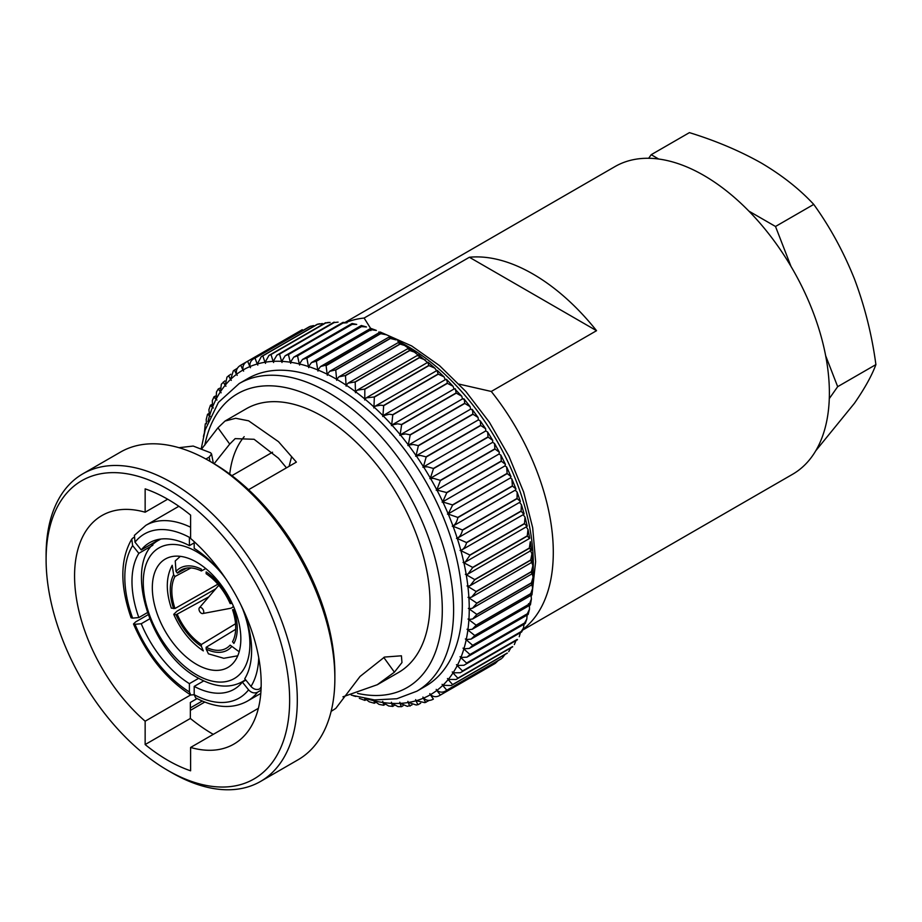 <?xml version="1.0" encoding="UTF-8"?>
<svg xmlns="http://www.w3.org/2000/svg" width="922" height="922" viewBox="0 0 922 922"><rect width="100%" height="100%" fill="white"/><g stroke="black" fill="none" stroke-linecap="round" stroke-linejoin="round"><path stroke-width="1.38" d="M468.895 597.675L471.638 597.099L476.132 591.705A192.859 111.343 60 0 0 476.109 591.498L467.903 586.427A187.443 108.22 60 0 1 468.895 597.675A6.535 3.769 -120 0 1 468.03 597.341A6.535 3.769 60 0 1 468.364 597.514A6.535 3.769 60 0 1 468.918 597.871A187.443 108.22 60 0 1 469.24 608.785L472.479 608.209L476.812 603.311L531.441 571.767C533.608 573.207 533.631 573.565 531.521 572.827M467.88 586.219L470.139 585.677L474.749 579.777A192.859 111.343 60 0 0 474.715 579.569L466.232 574.706A187.443 108.22 60 0 1 467.88 586.219A6.535 3.769 -120 0 1 467.028 585.966A6.535 3.769 60 0 1 467.685 586.288A6.535 3.769 60 0 1 467.903 586.427M466.198 574.498L468.007 573.991L472.686 567.606A192.859 111.343 60 0 0 472.64 567.387L463.904 562.777A187.443 108.22 60 0 1 466.198 574.498A6.535 3.769 -120 0 1 465.356 574.325A6.535 3.769 60 0 1 466.232 574.706M526.185 526.819L527.995 529.482L527.269 535.855A192.859 111.343 60 0 1 527.315 536.062L529.562 538.448L468.007 573.991M463.847 562.558L465.241 562.109L469.943 555.228A192.859 111.343 60 0 0 469.897 555.021L460.919 550.688A187.443 108.22 60 0 1 463.847 562.558A6.535 3.769 -120 0 1 463.04 562.466A6.535 3.769 60 0 1 463.904 562.777M523.2 514.73A6.535 3.769 -120 0 0 523.166 514.707L525.021 517.092L524.526 523.489A192.859 111.343 60 0 1 524.572 523.696L527.038 526.439L465.241 562.109M519.409 502.49A6.535 3.769 -120 0 1 519.582 502.536L521.403 504.622L521.114 510.984A192.859 111.343 60 0 1 521.172 511.203L523.857 514.303L460.862 550.469C463.524 549.316 465.414 546.746 466.555 542.735A192.859 111.343 60 0 0 466.486 542.528L457.3 538.494A187.443 108.22 60 0 1 460.862 550.469A6.535 3.769 -120 0 1 460.066 550.457A6.535 3.769 60 0 1 460.919 550.688M515.041 490.274A6.535 3.769 -120 0 1 515.352 490.331L517.15 492.141L517.069 498.422A192.859 111.343 60 0 1 517.138 498.641L520.342 501.361L520.031 502.133L457.231 538.287C459.755 536.881 461.519 534.184 462.51 530.173A192.859 111.343 60 0 0 462.441 529.966L453.071 526.289A187.443 108.22 60 0 1 457.231 538.287A6.535 3.769 -120 0 1 456.471 538.356A6.535 3.769 60 0 1 457.3 538.494M510.108 478.126A6.535 3.769 -120 0 1 510.534 478.138L511.883 478.956L512.39 485.871A192.859 111.343 60 0 1 512.482 486.078L515.963 488.96L515.571 489.974L452.99 526.07C455.376 524.434 456.989 521.61 457.854 517.622A192.859 111.343 60 0 0 457.773 517.403L448.253 514.096A187.443 108.22 60 0 1 452.99 526.07A6.535 3.769 -120 0 1 452.264 526.22A6.535 3.769 60 0 1 453.071 526.289M504.611 466.094A6.535 3.769 -120 0 1 505.141 466.048L506.651 466.97L507.123 473.378A192.859 111.343 60 0 1 507.215 473.585L510.995 476.593L510.511 477.884L448.242 513.842L452.598 505.118A192.859 111.343 60 0 0 452.495 504.91L442.86 502.006A187.443 108.22 60 0 1 448.161 513.888A6.535 3.769 -120 0 1 447.47 514.119A6.535 3.769 60 0 1 448.253 514.096M442.756 501.798L446.767 492.751A192.859 111.343 60 0 0 446.663 492.544L436.924 490.078A187.443 108.22 60 0 1 442.756 501.798A6.535 3.769 -120 0 1 442.606 501.891A6.535 3.769 -120 0 1 442.111 502.11A6.535 3.769 60 0 1 442.86 502.006M498.595 454.246A6.535 3.769 -120 0 1 499.205 454.12L500.888 455.191L505.44 464.342L505.037 465.841A6.535 3.769 -120 0 1 504.887 465.933L442.606 501.891M436.821 489.87L440.393 480.581A192.859 111.343 60 0 0 440.278 480.374L433.916 478.449L430.482 478.357A187.443 108.22 60 0 1 436.821 489.87A6.535 3.769 -120 0 1 436.452 490.135A6.535 3.769 -120 0 1 436.21 490.25A6.535 3.769 60 0 1 436.924 490.078M430.482 478.357A6.535 3.769 60 0 0 429.802 478.61L492.083 442.652A6.535 3.769 -120 0 1 492.763 442.399L494.515 443.459L494.907 448.83A192.859 111.343 60 0 1 495.022 449.037L499.344 452.241L499.102 453.912A6.535 3.769 -120 0 1 498.733 454.177A6.535 3.769 -120 0 1 498.491 454.292M499.344 452.241L494.515 443.459M433.513 468.653A192.859 111.343 60 0 0 433.398 468.457L427.462 466.82L423.567 466.912A187.443 108.22 60 0 1 430.367 478.149L433.513 468.653L488.141 437.12L492.728 440.359L492.648 442.191A6.535 3.769 -120 0 1 492.083 442.652M423.44 466.705L426.16 457.047A192.859 111.343 60 0 0 426.033 456.851L420.57 455.48L416.202 455.802A187.443 108.22 60 0 1 423.44 466.705A6.535 3.769 -120 0 1 422.921 467.247A6.535 3.769 60 0 1 423.152 467.097L485.433 431.139A6.535 3.769 -120 0 1 485.848 430.954L487.657 432.061L488.026 436.913A192.859 111.343 60 0 1 488.141 437.12M492.728 440.359L487.657 432.061M416.064 455.606L418.369 445.799A192.859 111.343 60 0 0 418.242 445.614L413.263 444.496L408.434 445.072A187.443 108.22 60 0 1 416.064 455.606A6.535 3.769 -120 0 1 415.603 456.206A6.535 3.769 60 0 1 416.041 455.883L478.322 419.925A6.535 3.769 -120 0 1 478.483 419.844L480.327 420.974L480.662 425.307A192.859 111.343 60 0 1 480.788 425.503L485.629 428.753L485.721 430.747A6.535 3.769 -120 0 1 485.295 431.219M485.629 428.753L480.327 420.974M472.571 410.255L472.859 414.082A192.859 111.343 60 0 1 472.998 414.266L478.08 417.493L472.145 409.31L472.571 410.255L470.785 409.068L408.434 445.072A6.535 3.769 60 0 0 407.881 445.557A6.535 3.769 -120 0 0 408.285 444.888L410.186 434.988L464.815 403.456L470.105 406.625L470.577 408.93A6.535 3.769 -120 0 1 470.381 409.31M410.186 434.988A192.859 111.343 60 0 0 410.048 434.815L405.588 433.916L400.298 434.804A187.443 108.22 60 0 1 408.285 444.888M462.579 398.846L400.298 434.804A6.535 3.769 60 0 0 399.802 435.357A6.535 3.769 -120 0 0 400.148 434.619L401.646 424.673L456.275 393.129L461.761 396.206L462.429 398.661A6.535 3.769 -120 0 1 462.325 398.961M462.856 398.65L464.411 399.964L464.676 403.271A192.859 111.343 60 0 1 464.815 403.456M401.646 424.673A192.859 111.343 60 0 0 401.496 424.5L397.589 423.809L391.838 425.019A187.443 108.22 60 0 1 400.148 434.619M461.761 396.206L454.546 388.715L391.838 425.019A6.535 3.769 60 0 0 391.401 425.641A6.535 3.769 -120 0 0 391.689 424.846L392.795 414.877L447.424 383.345L453.071 386.283L453.97 388.888A6.535 3.769 -120 0 1 453.924 389.072M455.376 388.83L456.125 392.956A192.859 111.343 60 0 1 456.275 393.129M392.795 414.877A192.859 111.343 60 0 0 392.645 414.727L389.303 414.209L383.103 415.787A187.443 108.22 60 0 1 391.689 424.846M383.932 415.107L383.103 415.787A6.535 3.769 60 0 0 382.711 416.479A6.535 3.769 -120 0 0 382.941 415.626L383.679 405.68L438.296 374.148L444.081 376.914L445.222 379.668A6.535 3.769 -120 0 0 445.222 379.668M383.921 415.096L445.914 379.311L447.078 380.844L447.262 383.183A192.859 111.343 60 0 1 447.424 383.345M383.679 405.68A192.859 111.343 60 0 0 383.517 405.53L380.763 405.173L375.208 406.164L374.125 407.144A187.443 108.22 60 0 1 382.941 415.626M375.208 406.164L437.005 370.483L438.146 373.998A192.859 111.343 60 0 1 438.296 374.148M373.963 407.005L374.332 397.117A192.859 111.343 60 0 0 374.171 396.979L366.311 397.831L364.962 399.145A187.443 108.22 60 0 1 373.963 407.005A6.535 3.769 -120 0 1 373.802 407.904A6.535 3.769 60 0 1 374.125 407.144M366.299 397.831L427.854 362.288L428.799 365.435A192.859 111.343 60 0 1 428.961 365.585L434.838 368.143L436.141 370.056M364.789 399.007L364.824 389.234A192.859 111.343 60 0 0 364.663 389.107L357.252 390.144L355.65 391.827A187.443 108.22 60 0 1 364.789 399.007A6.535 3.769 -120 0 1 364.686 399.964A6.535 3.769 60 0 1 364.962 399.145M418.53 354.774L426.874 361.943M417.931 355.869C418.611 354.221 419.037 354.463 419.199 356.584L419.291 357.563A192.859 111.343 60 0 1 419.452 357.69L425.376 360.006M355.477 391.7L355.189 382.065A192.859 111.343 60 0 0 355.028 381.95L348.113 383.137L346.246 385.223A187.443 108.22 60 0 1 355.477 391.7A6.535 3.769 -120 0 1 355.443 392.691A6.535 3.769 60 0 1 355.65 391.827M348.101 383.137L409.057 347.94L417.459 354.521M408.527 349.265C409.08 347.363 409.449 347.559 409.599 349.841L409.656 350.406A192.859 111.343 60 0 1 409.817 350.521L415.753 352.561M346.073 385.108L345.485 375.646A192.859 111.343 60 0 0 345.312 375.542L338.904 376.844L336.784 379.368A187.443 108.22 60 0 1 346.073 385.108A6.535 3.769 -120 0 1 346.096 386.134A6.535 3.769 60 0 1 346.246 385.223M338.904 376.844L399.491 341.866L407.927 347.801M399.065 343.41C399.48 341.255 399.768 341.394 399.929 343.825L399.941 344.01A192.859 111.343 60 0 1 400.102 344.113L405.991 345.854M336.622 379.265L335.746 370.022A192.859 111.343 60 0 0 335.585 369.929L329.696 371.312L327.333 374.286A187.443 108.22 60 0 1 336.622 379.265A6.535 3.769 -120 0 1 336.703 380.325A6.535 3.769 60 0 1 336.784 379.368M335.746 370.022L390.375 338.478L396.137 339.895L389.914 336.553L329.696 371.312M326.088 365.711L380.659 333.672L386.237 334.744L380.29 332.047L320.533 366.553L317.917 370.022A187.443 108.22 60 0 1 327.16 374.205L326.088 365.711M316.488 362.046L316.396 361.24L371.024 329.696L376.349 330.422L370.759 328.359L311.452 362.6L308.616 366.576A187.443 108.22 60 0 1 317.756 369.953L316.488 362.046M308.616 366.576A6.535 3.769 60 0 0 308.72 367.648A6.535 3.769 -120 0 0 308.444 366.518L306.888 358.128L361.516 326.595L366.483 326.964L361.332 325.501L361.355 326.549A192.859 111.343 60 0 1 361.516 326.595M306.888 358.128A192.859 111.343 60 0 0 306.726 358.082L302.508 359.465L299.443 363.971A6.535 3.769 60 0 0 299.604 365.066A6.535 3.769 -120 0 0 299.281 363.936L297.541 355.892L352.169 324.36L356.71 324.406L352.066 323.507L352.008 324.325A192.859 111.343 60 0 1 352.169 324.36M297.541 355.892A192.859 111.343 60 0 0 297.391 355.869L293.738 357.171L290.465 362.231A6.535 3.769 60 0 0 290.695 363.349A6.535 3.769 -120 0 0 290.303 362.208L288.425 354.555L343.042 323.011L347.064 322.781L342.972 322.377L342.892 323A192.859 111.343 60 0 1 343.042 323.011M288.425 354.555A192.859 111.343 60 0 0 288.263 354.532L285.198 355.731L281.717 361.366A6.535 3.769 60 0 0 282.005 362.484A6.535 3.769 -120 0 0 281.567 361.355L279.562 354.106L334.19 322.562L338.097 322.124L334.041 322.562A192.859 111.343 60 0 1 334.19 322.562M279.562 354.106A192.859 111.343 60 0 0 279.412 354.106L276.911 355.154L273.258 361.355A6.535 3.769 60 0 0 273.604 362.496A6.535 3.769 -120 0 0 273.108 361.366L271.022 354.544L325.639 323.011L330.099 322.412M271.022 354.544A192.859 111.343 60 0 0 270.872 354.567L268.947 355.443L265.121 362.231A6.535 3.769 60 0 0 265.524 363.36A6.535 3.769 -120 0 0 264.971 362.254L262.828 355.892L317.456 324.348L322.423 323.564M262.828 355.892A192.859 111.343 60 0 0 262.689 355.915L261.329 356.584L257.342 363.971A6.535 3.769 60 0 0 257.803 365.1A6.535 3.769 -120 0 0 257.203 364.006L255.025 358.116L309.654 326.584L313.549 325.558M310.806 326.111L254.898 358.162C251.13 359.857 249.482 362.657 249.966 366.564A6.535 3.769 60 0 0 250.484 367.682A6.535 3.769 -120 0 0 249.839 366.61L247.661 361.228L302.174 329.742A192.859 111.343 60 0 1 302.289 329.684M247.661 361.228A192.859 111.343 60 0 0 247.545 361.286L302.174 329.742L247.545 361.286C243.881 363.176 242.371 366.08 243.039 369.999A6.535 3.769 60 0 0 243.604 371.105A6.535 3.769 -120 0 0 242.924 370.068L240.78 365.193L247.015 361.585M247.234 361.459L240.78 365.193M240.734 365.216L240.665 365.262C237.104 367.348 235.744 370.356 236.585 374.263A6.535 3.769 60 0 0 237.196 375.346A6.535 3.769 -120 0 0 236.481 374.344L234.395 369.999M230.742 374.24L226.985 377.11L225.245 385.189A187.443 108.22 60 0 1 230.546 379.438A6.535 3.769 -120 0 1 231.295 380.394A6.535 3.769 60 0 1 230.65 379.334L233.312 370.851L237.576 368.12M230.546 379.438L228.564 375.623M225.245 385.189A6.535 3.769 60 0 0 225.936 386.214A6.535 3.769 -120 0 0 225.152 385.304L223.297 382.031M219.713 388.185L218.18 389.061L216.451 392.046L216.174 399.111A187.443 108.22 60 0 1 220.335 391.919A6.535 3.769 -120 0 1 221.142 392.784A6.535 3.769 60 0 1 220.416 391.792L221.349 384.197L224.841 380.901M220.335 391.919L218.618 389.199M216.174 399.111A6.535 3.769 60 0 0 216.935 400.056A6.535 3.769 -120 0 0 216.105 399.249L215.16 398.385C213.777 396.898 213.581 396.46 214.572 397.082M211.587 404.608L210.435 405.265L208.891 409.76L209.559 415.741A187.443 108.22 60 0 1 212.486 407.259A6.535 3.769 -120 0 1 213.339 408.008A6.535 3.769 60 0 1 212.544 407.109L212.302 400.586L213.973 396.863L215.299 396.091M212.486 407.259L211.795 406.694C210.181 405.219 209.974 404.862 211.161 405.645M209.559 415.741A6.535 3.769 60 0 0 210.204 416.433A6.535 3.769 -120 0 0 209.501 415.903L208.418 414.842M206.447 423.797L206.217 419.498L207.531 414.301L208.579 413.69M203.428 436.567L204.096 433.778M190.647 694.946L145.146 721.211L145.146 744.561A159.852 92.292 -120 0 0 190.6 770.804L190.6 747.454A131.95 76.18 60 0 0 233.854 744.112A131.95 76.18 60 0 0 257.814 653.053A131.95 76.18 60 0 0 190.6 538.46L190.6 515.11A159.852 92.292 -120 0 0 167.873 499.321A159.852 92.292 -120 0 0 145.146 488.867L145.146 512.217L167.677 499.205M145.146 721.211A131.95 76.18 60 0 1 77.944 606.618A131.95 76.18 60 0 1 101.904 515.559A131.95 76.18 60 0 1 145.146 512.217M286.465 467.834L278.479 458.234L254.103 439.287L235.156 438.63L229.716 444.093L214.111 463.72M229.739 474.046A131.95 76.18 60 0 1 244.192 436.682M171.699 772.659L167.873 770.446A172.218 99.426 60 0 1 46.1 559.527A172.218 99.426 60 0 1 167.873 489.225A172.218 99.426 60 0 1 289.646 700.144A172.218 99.426 60 0 1 167.873 770.446L171.699 772.659A177.635 102.549 60 0 0 260.523 781.453L298.071 759.774A177.635 102.549 60 0 0 334.859 678.454A177.635 102.549 60 0 0 209.259 460.908L213.086 463.121A172.218 99.426 60 0 1 334.859 674.04L334.859 678.454M46.1 559.527L46.1 555.113A177.635 102.549 60 0 1 82.888 473.793A177.635 102.549 60 0 1 171.699 482.586A177.635 102.549 60 0 1 287.745 639.119A177.635 102.549 60 0 1 260.523 781.453M331.136 711.369L335.781 708.407L360.029 676.471L384.52 657.063L401.416 655.796L401.969 662.561L394.409 672.173L377.248 684.735L342.938 696.813M201.987 448.53L217.961 427.796L225.014 421.054L246.22 408.792A152.257 87.901 60 0 1 322.343 416.329A152.257 87.901 60 0 1 421.815 550.503A152.257 87.901 60 0 1 398.477 672.507L377.259 684.758M225.014 421.054L235.663 418.277L248.606 420.812L278.479 441.661L296.377 462.118L248.583 489.709M336.703 387.332A177.635 102.549 60 0 1 452.748 543.853A177.635 102.549 60 0 1 425.515 686.198L416.813 691.223A177.635 102.549 60 0 0 444.047 548.878A177.635 102.549 60 0 0 328.002 392.357A177.635 102.549 60 0 0 239.19 383.552L247.891 378.527A177.635 102.549 60 0 1 336.703 387.332M344.874 322.539L614.962 166.594A177.635 102.549 60 0 1 703.786 175.399A177.635 102.549 60 0 1 819.819 331.92A177.635 102.549 60 0 1 792.597 474.265L522.497 630.199M345.704 322.619A177.635 102.549 60 0 1 364.109 318.044L469.379 257.261A177.635 102.549 60 0 1 532.962 274.018A177.635 102.549 60 0 1 596.546 330.687L491.276 391.458A177.635 102.549 60 0 1 522.843 629.438M196.582 664.37A62.592 36.142 60 0 1 155.691 609.212A62.592 36.142 60 0 1 165.292 559.055A62.592 36.142 60 0 1 196.582 562.155A62.592 36.142 60 0 1 237.473 617.314A62.592 36.142 60 0 1 227.884 667.47A62.592 36.142 60 0 1 196.582 664.37M370.632 328.428L364.109 318.044M530.588 550.78L531.936 553.799L530.738 559.965A192.859 111.343 60 0 1 530.749 560.161C533.077 561.671 533.216 562.19 531.187 561.717M531.936 553.799L532.593 561.913L471.638 597.099M470.139 585.677L531.418 550.296L530.3 541.744L529.343 548.037A192.859 111.343 60 0 1 529.378 548.244C531.844 549.812 532.109 550.48 530.162 550.261M511.883 478.956L515.963 488.96M506.651 466.97L510.995 476.593M500.853 455.122L501.291 461.012A192.859 111.343 60 0 1 501.395 461.219L505.44 464.342M478.08 417.493L478.345 419.648A6.535 3.769 -120 0 1 478.045 420.086M389.614 338.328C389.845 335.954 390.041 335.977 390.202 338.397A192.859 111.343 60 0 1 390.375 338.478M380.21 334.064C380.244 331.517 380.337 331.367 380.498 333.591A192.859 111.343 60 0 1 380.659 333.672M326.031 365.204A192.859 111.343 60 0 0 325.869 365.135L320.533 366.553M370.898 330.618L370.863 329.638A192.859 111.343 60 0 1 371.024 329.696M316.396 361.24A192.859 111.343 60 0 0 316.234 361.182L311.452 362.6M328.347 322.423L325.501 323.023A192.859 111.343 60 0 1 325.639 323.011M319.392 323.749L317.318 324.383A192.859 111.343 60 0 1 317.456 324.348M206.263 423.325L205.283 423.89L204.384 432.695M353.022 695.684L355.788 696.49M364.824 699.13L364.789 698.15M365.135 698.669L369.203 701.803L374.355 703.256L375.415 702.656M374.332 702.218L373.963 700.755A187.443 108.22 60 0 1 368.062 699.164M373.963 700.755A6.535 3.769 60 0 0 373.848 699.879A6.535 3.769 -120 0 0 374.125 700.789L378.977 704.362L383.621 705.261L384.797 704.592M383.679 704.443L382.941 702.495A187.443 108.22 60 0 1 374.125 700.789M382.941 702.495A6.535 3.769 60 0 0 382.711 701.377A6.535 3.769 -120 0 0 383.103 702.518L388.623 705.987L392.68 706.39M392.795 705.768C392.818 707.22 392.449 706.413 391.689 703.359A187.443 108.22 60 0 1 383.103 702.518M391.689 703.359A6.535 3.769 60 0 0 391.401 702.241A6.535 3.769 -120 0 0 391.838 703.371L398.097 706.667L401.508 706.667L403.064 705.768M401.646 706.206C401.612 707.451 401.105 706.506 400.148 703.359A187.443 108.22 60 0 1 391.838 703.371M400.148 703.359A6.535 3.769 60 0 0 399.802 702.23A6.535 3.769 -120 0 0 400.298 703.359L407.34 706.344L411.938 704.961M410.186 705.745C410.083 706.782 409.449 705.699 408.285 702.495A187.443 108.22 60 0 1 400.298 703.359M408.285 702.495A6.535 3.769 60 0 0 407.881 701.365A6.535 3.769 -120 0 0 408.434 702.472L416.295 705.019M418.277 704.569L420.663 703.186M418.369 704.385C418.185 705.226 417.412 704.016 416.064 700.755A187.443 108.22 60 0 1 408.434 702.472M416.064 700.755A6.535 3.769 60 0 0 415.603 699.625A6.535 3.769 -120 0 0 416.202 700.72L424.881 702.656L429.375 700.328M423.567 698.115C426.517 700.801 429.802 701.123 433.398 699.083L430.367 694.727A187.443 108.22 60 0 1 423.567 698.115A6.535 3.769 -120 0 1 422.921 697.044A6.535 3.769 60 0 1 423.44 698.161C424.973 701.458 425.883 702.783 426.16 702.138L426.091 702.23M494.907 663.575L495.022 663.506A192.859 111.343 60 0 1 494.907 663.575L440.278 695.119C436.798 697.343 433.536 697.193 430.482 694.658A6.535 3.769 -120 0 1 429.802 693.621A6.535 3.769 60 0 1 430.367 694.727M498.111 660.648L495.379 663.275M494.941 663.563L440.278 695.119A192.859 111.343 60 0 0 440.393 695.038L436.821 690.463A187.443 108.22 60 0 1 430.482 694.658M501.291 658.769L501.395 658.677A192.859 111.343 60 0 1 501.291 658.769L446.663 690.301C443.298 692.722 440.059 692.745 436.924 690.382A6.535 3.769 -120 0 1 436.21 689.368A6.535 3.769 60 0 1 436.821 690.463M504.945 654.528L502.375 657.916M501.395 658.746L446.663 690.301A192.859 111.343 60 0 0 446.767 690.221L442.756 685.392A187.443 108.22 60 0 1 436.924 690.382M507.123 653.145L507.215 653.041A192.859 111.343 60 0 1 507.123 653.145L451.238 685.53L507.331 653.145M510.846 647.855L508.714 651.658M442.756 685.392A6.535 3.769 60 0 0 442.111 684.331A6.535 3.769 -120 0 0 442.86 685.288L451.238 685.53M452.495 684.677A192.859 111.343 60 0 0 452.598 684.585L448.161 679.537A187.443 108.22 60 0 1 442.86 685.288M512.39 646.737L512.482 646.622A192.859 111.343 60 0 1 512.39 646.737L456.044 679.502L512.713 646.783M515.974 640.583L514.338 644.57M448.161 679.537A6.535 3.769 60 0 0 447.47 678.511A6.535 3.769 -120 0 0 448.253 679.422L456.044 679.502M457.773 678.269A192.859 111.343 60 0 0 457.854 678.154L452.99 672.933A187.443 108.22 60 0 1 448.253 679.422M517.069 639.568L517.138 639.442A192.859 111.343 60 0 1 517.069 639.568L460.274 672.737L517.507 639.695M520.388 632.676L519.236 636.722M452.99 672.933A6.535 3.769 60 0 0 452.264 671.942A6.535 3.769 -120 0 0 453.071 672.806L460.274 672.737M462.441 671.101A192.859 111.343 60 0 0 462.51 670.974L457.231 665.615A187.443 108.22 60 0 1 453.071 672.806M521.114 631.685L521.714 631.904L523.385 628.182L521.172 631.547A192.859 111.343 60 0 1 521.114 631.685L463.916 665.281L457.3 665.477A6.535 3.769 -120 0 1 456.471 664.67A6.535 3.769 60 0 1 457.231 665.615M524.099 624.159L523.396 628.182M466.486 663.218A192.859 111.343 60 0 0 466.555 663.079L460.862 657.617A187.443 108.22 60 0 1 457.3 665.477M524.526 623.122L525.252 623.503L526.808 619.008L524.572 622.972A192.859 111.343 60 0 1 524.526 623.122L469.897 654.655L466.935 657.167L525.252 623.503M527.107 615.078L526.808 619.008M460.862 657.617A6.535 3.769 60 0 0 460.066 656.718A6.535 3.769 -120 0 0 460.919 657.467L466.935 657.167M469.897 654.655A192.859 111.343 60 0 0 469.943 654.505L463.847 648.984A187.443 108.22 60 0 1 460.919 657.467M527.269 613.925L528.156 614.467L529.47 609.269L527.315 613.764A192.859 111.343 60 0 1 527.269 613.925L472.64 645.458L469.333 648.431L528.156 614.467M529.424 605.443L529.47 609.269M463.847 648.984A6.535 3.769 60 0 0 463.04 648.131A6.535 3.769 -120 0 0 463.904 648.823L469.333 648.431M472.64 645.458A192.859 111.343 60 0 0 472.686 645.296L466.198 639.753A187.443 108.22 60 0 1 463.904 648.823M531.037 595.312L531.406 599L529.378 603.968A192.859 111.343 60 0 1 529.343 604.141L528.513 603.622M466.198 639.753A6.535 3.769 60 0 0 465.356 638.958A6.535 3.769 -120 0 0 466.232 639.58L471.096 639.107L474.715 635.673L529.343 604.141M474.715 635.673A192.859 111.343 60 0 0 474.749 635.512L467.88 629.98A187.443 108.22 60 0 1 466.232 639.58M531.971 584.721L532.616 588.271L530.749 593.641A192.859 111.343 60 0 1 530.738 593.814C532.582 595.07 532.409 595.082 530.185 593.837M467.88 629.98A6.535 3.769 60 0 0 467.028 629.242A6.535 3.769 -120 0 0 467.903 629.795L472.214 629.277L531.982 594.771L532.616 588.271M472.214 629.277L476.109 625.358L530.738 593.814M476.109 625.358A192.859 111.343 60 0 0 476.132 625.174L468.895 619.699A187.443 108.22 60 0 1 467.903 629.795M532.201 573.738L533.1 577.126L531.441 582.819A192.859 111.343 60 0 1 531.441 583.015C533.446 584.364 533.365 584.548 531.199 583.557M468.895 619.699A6.535 3.769 60 0 0 468.03 619.031A6.535 3.769 -120 0 0 468.918 619.515L472.675 618.962L532.87 584.202L533.1 577.126M472.675 618.962L476.812 614.548L531.441 583.015M476.812 614.548A192.859 111.343 60 0 0 476.812 614.363L469.24 608.981A187.443 108.22 60 0 1 468.918 619.515M235.536 623.745L201.365 644.501L201.365 646.31A47.368 27.349 60 0 1 176.021 614.778L173.739 614.329L176.978 611.194L215.725 588.824M217.88 584.191L174.984 608.497L171.331 608.128C165.683 591.163 165.972 576.884 172.195 565.301L173.636 574.821L174.984 576.515L190.946 567.94M186.717 568.09L177.381 573.104L176.021 571.421L175.249 560.956L180.32 556.335M174.984 608.497A45.155 26.07 60 0 1 174.984 576.515M177.381 573.104A45.155 26.07 60 0 1 181.599 569.773A45.155 26.07 60 0 1 201.365 570.96L205.767 568.563M176.021 571.421A47.368 27.349 60 0 1 201.365 569.162L201.365 570.96M201.365 646.31L203.324 650.886C190.658 642.323 180.793 630.141 173.739 614.329M176.021 614.778L208.81 596.857M201.365 644.501A45.155 26.07 60 0 1 177.381 614.663M237.749 655.796L223.781 658.285L208.43 653.825L206.159 649.076L206.159 647.267L235.652 629.334M206.159 647.267A45.155 26.07 60 0 0 226.754 647.982A45.155 26.07 60 0 0 230.143 645.123L238.302 651.151M233.888 643.406L232.54 641.724A45.155 26.07 60 0 0 232.54 609.73L233.888 609.615A47.368 27.349 60 0 1 233.888 643.406M231.503 603.449L230.143 603.564A45.155 26.07 60 0 0 206.159 573.726L206.159 571.917A47.368 27.349 60 0 1 231.503 603.449M134.405 535.371L135.015 542.194A94.736 54.698 60 0 1 189.402 537.342L189.402 545.628A84.582 48.831 60 0 0 149.502 542.77A84.582 48.831 60 0 0 141.239 549.938L135.015 542.194M194.196 542.874L189.402 545.628M159.852 539.186L141.239 549.938M231.895 475.671L271.598 452.748A101.501 58.605 60 0 1 272.555 452.218M131.754 539.116C120.102 559.32 119.883 585.551 131.097 617.798L132.63 618.12A94.736 54.698 60 0 1 132.63 545.605L131.754 539.116L133.506 537.538M147.278 612.692L138.842 617.567A84.582 48.831 60 0 1 138.842 553.338L132.63 545.605M138.842 617.567L132.63 618.12M152.845 545.259L138.842 553.338M261.007 690.221L257.515 692.238C254.357 693.609 251.372 692.814 248.583 689.852A94.736 54.698 60 0 1 194.196 694.704L190.75 695.015L189.402 691.938A94.736 54.698 60 0 1 135.015 624.286L133.494 623.975L135.661 621.889L148.016 614.755M198.668 678.304L189.402 683.651A84.582 48.831 60 0 1 141.239 623.733L135.015 624.286M189.402 683.651L189.402 691.938M149.618 618.893L141.239 623.733M245.863 680.09L242.359 682.107A84.582 48.831 60 0 1 234.096 689.276A84.582 48.831 60 0 1 194.196 686.406L194.196 694.704L195.648 697.839C215.31 708.131 232.54 709.237 247.338 701.158L260.788 693.402M242.359 682.107L248.583 689.852M203.727 680.909L194.196 686.406M258.736 657.778A94.736 54.698 60 0 1 250.968 686.441C253.769 689.402 256.742 690.209 259.9 688.838L261.099 688.146M245.217 614.213L244.756 614.478A84.582 48.831 60 0 1 244.756 678.707L250.968 686.441M194.196 541.663L194.196 548.394A84.582 48.831 60 0 1 225.971 579.062M240.896 604.913A84.582 48.831 60 0 1 242.359 608.313L242.532 608.301M491.276 391.458L459.121 384.128M531.74 562.408L532.87 565.612L531.441 571.582A192.859 111.343 60 0 1 531.441 571.767M532.87 565.612L533.077 573.23L472.479 608.209M531.441 571.582L476.812 603.115L468.918 597.871M327.16 374.205A6.535 3.769 -120 0 1 327.31 375.289A6.535 3.769 60 0 1 327.333 374.286M317.756 369.953A6.535 3.769 -120 0 1 317.963 371.059A6.535 3.769 60 0 1 317.917 370.022M469.24 608.785A6.535 3.769 -120 0 1 468.364 608.382A6.535 3.769 60 0 1 469.24 608.981M204.753 702.068L190.358 710.378M205.894 459.018L209.19 457.116L211.564 453.981L210.585 452.783L193.194 446.052L178.972 447.7M197.066 698.588L190.358 702.46L190.358 718.457A159.852 92.292 -120 0 0 213.282 734.361M82.888 473.793L120.448 452.114A177.635 102.549 60 0 1 209.259 460.908L213.086 463.121M190.6 747.454L258.367 708.327M217.961 427.796L229.716 444.093M289.093 466.325L291.629 456.597M394.409 672.173L383.771 657.432M145.146 744.561L190.358 718.457M469.379 257.261L596.546 330.687M829.293 398.604L837.672 386.675L875.9 364.605C871.889 375.496 864.732 388.381 854.44 403.271L815.751 450.789M791.018 266.458L775.506 226.478L813.746 204.407C830.031 227.019 843.595 251.867 854.44 278.951C864.778 306.415 871.924 334.963 875.9 364.605M837.672 386.675L825.663 355.731M658.688 159.033L651.197 154.7L689.426 132.63C715.668 140.709 739.594 150.816 761.203 162.964C782.017 175.261 799.535 189.079 813.746 204.407M775.506 226.478L748.871 211.103M651.197 154.7L648.673 158.284M218.86 585.551L218.975 585.482A12.862 7.422 -120 0 0 218.86 585.551A12.862 7.422 -120 0 0 217.719 586.507L199.371 607.817A3.388 1.948 -120 0 0 198.979 609.119A3.388 1.948 -120 0 0 200.235 612.277A3.388 1.948 -120 0 0 202.69 613.556A3.388 1.948 -120 0 0 203.762 611.874A3.388 1.948 -120 0 0 202.056 608.255A3.388 1.948 -120 0 0 199.371 607.817M202.69 613.556L230.327 608.336A12.862 7.422 -120 0 0 231.722 607.817A12.862 7.422 -120 0 0 233.393 606.134M204.811 445.13A169.636 97.939 60 0 1 322.343 402.142A169.636 97.939 60 0 1 440.97 588.605A169.636 97.939 60 0 1 357.529 693.379M400.517 342.442A177.635 102.549 60 0 1 407.685 346.349A177.635 102.549 60 0 1 533.089 572.066M533.02 573.265A177.635 102.549 60 0 1 532.893 575.259M242.428 608.313A75.397 43.53 60 0 1 242.912 670.467A75.397 43.53 60 0 1 196.582 674.823A75.397 43.53 60 0 1 143.267 582.474A75.397 43.53 60 0 1 196.582 551.702A75.397 43.53 60 0 1 221.453 573.161M245.483 679.606A82.162 47.437 60 0 1 241.852 681.992L245.69 679.883M476.132 591.705L530.749 560.161M476.109 591.498L530.738 559.965M474.749 579.777L529.378 548.244M474.715 579.569L529.343 548.037M472.686 567.606L527.315 536.062M472.64 567.387L527.269 535.855M469.943 555.228L524.572 523.696M469.897 555.021L524.526 523.489M466.555 542.735L521.172 511.203M466.486 542.528L521.114 510.984M462.51 530.173L517.138 498.641M462.441 529.966L517.069 498.422M457.854 517.622L512.482 486.078M457.773 517.403L512.39 485.871M452.598 505.118L507.215 473.585M452.495 504.91L507.123 473.378M446.767 492.751L501.395 461.219M446.663 492.544L501.291 461.012M440.393 480.581L495.022 449.037M440.278 480.374L494.907 448.83M433.398 468.457L488.026 436.913M426.16 457.047L480.788 425.503M426.033 456.851L480.662 425.307M418.369 445.799L472.998 414.266M418.242 445.614L472.859 414.082M410.048 434.815L464.676 403.271M401.496 424.5L456.125 392.956M392.645 414.727L447.262 383.183M383.517 405.53L438.146 373.998M374.332 397.117L428.961 365.585M374.171 396.979L428.799 365.435M364.824 389.234L419.452 357.69M364.663 389.107L419.291 357.563M355.189 382.065L409.817 350.521M355.028 381.95L409.656 350.406M345.485 375.646L400.102 344.113M345.312 375.542L399.941 344.01M335.585 369.929L390.202 338.397M325.869 365.135L380.498 333.591M316.234 361.182L370.863 329.638M299.443 363.971A187.443 108.22 60 0 1 308.444 366.518M306.726 358.082L361.355 326.549M290.465 362.231A187.443 108.22 60 0 1 299.281 363.936M297.391 355.869L352.008 324.325M281.717 361.366A187.443 108.22 60 0 1 290.303 362.208M288.263 354.532L342.892 323M273.258 361.355A187.443 108.22 60 0 1 281.567 361.355M279.412 354.106L334.041 322.562M265.121 362.231A187.443 108.22 60 0 1 273.108 361.366M270.872 354.567L325.501 323.023M257.342 363.971A187.443 108.22 60 0 1 264.971 362.254M262.689 355.915L317.318 324.383M249.966 366.564A187.443 108.22 60 0 1 257.203 364.006M309.527 326.63L254.898 358.162A192.859 111.343 60 0 1 255.025 358.116M243.039 369.999A187.443 108.22 60 0 1 249.839 366.61M236.585 374.263A187.443 108.22 60 0 1 242.924 370.068M230.65 379.334A187.443 108.22 60 0 1 236.481 374.344M220.416 391.792A187.443 108.22 60 0 1 225.152 385.304M212.544 407.109A187.443 108.22 60 0 1 216.105 399.249M207.923 421.803A187.443 108.22 60 0 1 209.501 415.903M423.44 698.161A187.443 108.22 60 0 1 416.202 700.72M488.406 667.332L439.759 695.418M440.393 695.038L495.022 663.506M446.767 690.221L501.395 658.677M452.598 684.585L507.215 653.041M457.854 678.154L512.482 646.622M462.51 670.974L517.138 639.442M466.555 663.079L521.172 631.547M469.943 654.505L524.572 622.972M472.686 645.296L527.315 613.764M474.749 635.512L529.378 603.968M476.132 625.174L530.749 593.641M173.636 608.612A47.368 27.349 60 0 1 173.636 574.821M231.503 646.806A47.368 27.349 60 0 1 206.159 649.076M134.393 535.359L145.837 525.356A101.501 58.605 60 0 1 190.6 527.223M257.515 692.238A101.501 58.605 60 0 1 247.338 701.158M261.145 686.752A101.501 58.605 60 0 1 259.9 688.838M241.852 681.992C229.221 688.561 214.596 687.201 197.988 677.924C148.096 651.819 121.255 558.271 159.702 539.693A82.162 47.437 60 0 1 160.797 539.059M397.647 341.013A177.635 102.549 60 0 1 399.445 341.901M476.812 614.363L531.441 582.819M209.19 457.116L209.939 461.3M202.252 701.043L190.358 707.912M357.252 390.144L418.53 354.763M351.259 695.13L374.424 699.925L396.863 698.738L416.813 691.223M531.303 596.061L531.591 594.99M532.271 592.201L535.624 561.659L532.686 527.753L523.65 492.06L508.967 456.309L489.386 422.23L465.864 391.504L439.552 365.654L411.685 345.946L382.665 333.084M529.701 538.171L527.995 529.482M527.223 526.024L525.021 517.092M524.099 513.738L521.391 504.622M520.342 501.361L517.15 492.141M470.105 406.625L463.927 398.811M453.071 386.283L446.536 379.38M444.081 376.914L437.454 370.529M434.838 368.143L428.165 362.311M359.338 698.346L364.928 700.409L365.907 699.844M416.295 705.007L418.242 704.581M471.096 639.107L530.404 604.878L531.406 599M145.837 525.356L178.868 506.282M133.494 623.975C146.99 655.346 166.075 679.018 190.75 695.015M159.702 539.693L160.716 539.07M378.815 331.978L379.899 332.277M201.319 448.265L205.157 429.929L218.41 402.407L239.19 383.552M213.351 463.27L211.564 453.981M463.904 665.281L521.691 631.927M392.714 706.39L394.017 705.63M261.329 356.584L317.422 324.198M268.947 355.443L325.616 322.723M276.911 355.154L334.133 322.124M285.198 355.742L342.972 322.377M293.738 357.171L352.054 323.507M302.508 359.465L361.332 325.501M436.452 490.135L498.733 454.177M233.646 606.711L231.722 607.817"/></g></svg>
